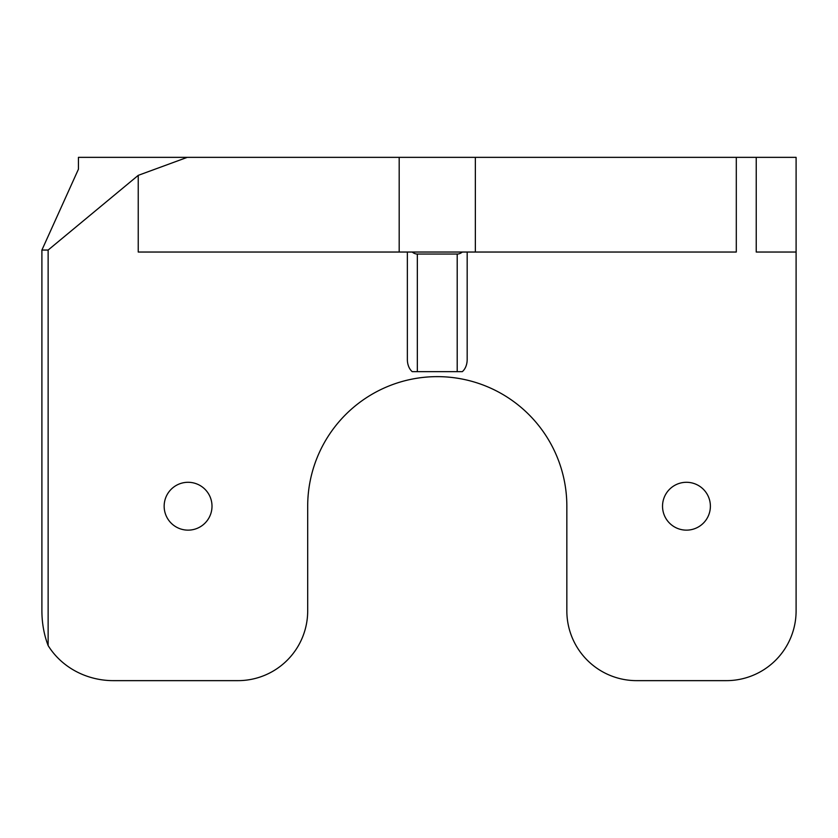 <?xml version="1.0" encoding="UTF-8"?>
<svg xmlns="http://www.w3.org/2000/svg" width="838" height="838" viewBox="0 0 838 838"><rect width="100%" height="100%" fill="white"/><g stroke="black" fill="none" stroke-linecap="round" stroke-linejoin="round"><path stroke-width="1.26" d="M78.437 157.355L78.437 169.192L78.437 157.355L399.181 157.355L399.181 252.039L138.239 252.039L138.239 175.352L187.262 157.355M756.232 157.355L796.1 157.355L796.1 252.039L756.232 252.039L756.232 157.355L399.181 157.355M138.239 175.352L48.133 250.049L41.9 250.049L78.437 169.192M41.9 250.049L41.9 610.871C41.942 623.242 44.026 634.816 48.133 645.574A75.252 69.774 0 0 0 113.423 680.645L237.919 680.645A69.774 69.774 0 0 0 307.693 610.871L307.693 506.215A129.576 129.576 0 0 1 437.268 376.639A129.576 129.576 0 0 1 566.844 506.215L566.844 610.871A69.774 69.774 0 0 0 636.618 680.645L726.326 680.645A69.774 69.774 0 0 0 796.1 610.871L796.1 252.039M710.383 506.215A23.925 23.925 0 0 1 674.496 526.934A23.925 23.925 0 0 1 674.496 485.495A23.925 23.925 0 0 1 710.383 506.215M212.004 506.215A23.925 23.925 0 0 1 176.116 526.934A23.925 23.925 0 0 1 176.116 485.495A23.925 23.925 0 0 1 212.004 506.215M475.356 157.355L475.356 252.039L399.181 252.039M475.356 252.039L736.298 252.039L736.298 157.355M48.133 250.049L48.133 645.574M407.362 252.039L407.362 359.554A14.099 9.972 -90 0 0 412.223 371.653L462.314 371.653A14.099 9.972 -90 0 0 467.175 359.554L467.175 252.039M412.223 252.039A14.099 9.972 -90 0 0 417.334 254.04L457.202 254.04A14.099 9.972 -90 0 0 462.314 252.039M417.334 371.653L417.334 254.04M457.202 371.653L457.202 254.04"/></g></svg>

